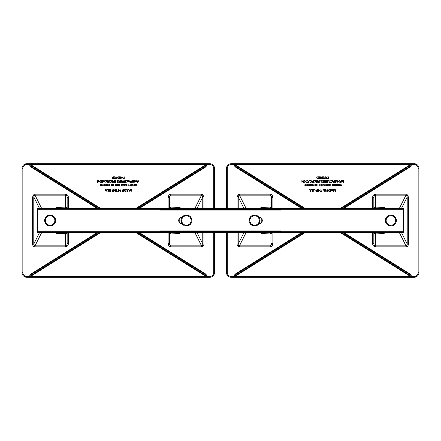 <?xml version="1.0" encoding="UTF-8"?>
<svg xmlns="http://www.w3.org/2000/svg" width="441" height="441" viewBox="0 0 441 441"><rect width="100%" height="100%" fill="white"/><g stroke="black" fill="none" stroke-linecap="round" stroke-linejoin="round"><path stroke-width="0.66" d="M388.571 225.02L388.383 225.384A5.485 5.485 0 0 0 396.354 220.5A5.485 5.485 0 0 0 388.378 215.616A5.485 5.485 0 0 0 387.65 224.938L388.025 224.414M238.432 194.387A2.944 2.525 -124.5 0 1 239.457 194.15L239.457 195.17L238.868 195.264L238.234 196.951L237.049 196.951L238.432 194.387L238.868 195.264M405.985 194.15A2.944 2.525 -55.5 0 1 407.015 194.387L408.399 196.951L407.214 196.951L406.574 195.264L405.985 195.17L375.412 195.17C374.453 195.313 373.929 196.146 373.836 197.662L373.836 208.411A1.577 1.273 0 0 1 375.412 207.132L375.412 194.15L405.985 194.15L405.985 195.17L399.337 208.461M260.14 208.461L261.011 207.496L262.147 207.132L270.035 207.132L270.035 195.17L239.457 195.17L246.111 208.461M238.234 232.539L238.234 244.049C238.179 245.251 238.587 245.846 239.457 245.83L270.035 245.83L270.035 233.906L261.778 233.873L260.047 232.539M261.05 232.539L262.147 233.631L270.035 233.906A1.577 1.273 0 0 0 271.612 232.633L271.612 232.539M239.457 194.15L270.035 194.15C271.761 194.354 272.703 195.528 272.874 197.662L271.612 197.662L271.612 208.411A1.577 1.273 180 0 0 270.035 207.132L262.147 207.358L262.147 208.461M271.612 197.662C271.518 196.146 270.989 195.313 270.035 195.17L270.035 194.15M270.035 246.85L270.035 245.83C270.989 245.687 271.518 244.854 271.612 243.338L272.874 243.338C272.703 245.472 271.761 246.646 270.035 246.85L239.457 246.85C237.958 246.728 237.153 245.791 237.049 244.049L237.049 232.539M261.044 208.461L262.147 207.132M385.302 208.461L384.431 207.496L383.301 207.132L375.412 207.132L383.301 207.358L383.301 208.461M384.392 232.539L383.466 233.609L375.412 233.906A1.577 1.273 180 0 1 373.836 232.633L373.836 243.338C373.929 244.854 374.453 245.687 375.412 245.83L375.412 233.906L383.301 233.906L385.401 232.539M373.836 232.633L373.836 243.338L372.573 243.338L372.573 232.539M372.573 208.461L372.573 197.662L373.836 197.662L373.836 208.411M399.337 232.539L405.985 245.83L405.985 246.85L375.412 246.85L375.412 245.83L405.985 245.83C406.861 245.846 407.269 245.251 407.214 244.049L401.459 232.539M384.403 208.461L383.301 207.132M226.492 208.461L226.492 168.44A4.735 4.735 0 0 1 231.227 163.71L414.215 163.71A4.735 4.735 0 0 1 418.95 168.44L418.95 272.56A4.735 4.735 0 0 1 414.215 277.29L231.227 277.29A4.735 4.735 0 0 1 226.492 272.56L226.492 232.539M408.399 196.951L408.399 244.049L407.214 244.049L407.214 196.951L401.459 208.461M243.989 232.539L238.234 244.049L237.049 244.049M246.111 232.539L239.457 245.83L239.457 246.85M234.64 164.978L236.574 165.722L250.968 174.763L250.67 175.044L234.722 165.028L234.292 165.722L250.284 175.667L250.157 176.053L235.726 167.084L234.204 165.673L234.64 164.978L236.641 165.618L304.963 208.461M304.891 208.461L250.968 174.763L250.157 176.053L302.019 208.461M301.947 208.461L235.659 167.189L234.204 165.673M340.243 208.461L408.801 165.618L410.72 165.028L394.772 175.044L394.48 174.763L394.689 175.099L341.301 208.461M408.801 165.618L410.808 164.978L411.155 165.722L409.717 167.084L395.285 176.053L395.164 175.667L411.155 165.722L409.788 167.189L343.5 208.461M302.763 232.539L250.367 265.278L250.157 264.947L250.284 265.333L234.292 275.278L235.659 273.811L301.705 232.539M304.963 232.539L236.641 275.382L234.64 276.022L250.67 265.956L250.968 266.237L236.574 275.278L234.722 275.972L234.204 275.327L235.659 273.811M343.423 208.461L395.285 176.053L394.772 175.044L395.164 175.667L342.679 208.461M304.147 232.539L250.67 265.956L250.367 265.278L250.968 266.237L304.891 232.539M343.737 232.539L409.788 273.811L411.155 275.278L395.164 265.333L395.285 264.947L395.075 265.278L342.679 232.539M409.788 273.811L411.244 275.327L410.72 275.972L408.801 275.382L340.243 232.539M341.301 232.539L394.689 265.901L394.48 266.237L340.557 232.539M411.244 275.327L410.808 276.022L408.801 275.382M410.808 276.022L394.689 265.901L395.075 265.278L394.48 266.237L408.873 275.278L340.48 232.539M341.003 184.062L341.505 185.953L340.959 184.564L340.408 185.953L339.846 184.575L339.3 185.953L339.807 184.062L340.402 185.507L341.003 184.062M338.859 184.062L338.859 185.953L337.795 185.953L338.694 185.76L338.694 185.176L337.795 185.176L338.694 184.983L338.694 184.255L337.795 184.062L338.859 184.062M337.453 184.062L337.282 185.953L337.453 184.062M335.948 186.003L335.099 185.628L335.954 185.804L336.797 185.016L335.899 184.206L335.149 184.79L335.777 184.983L334.978 184.983L335.915 184.013L336.737 184.371L336.968 185.005L335.948 186.003M334.592 184.062L334.592 185.953L334.421 185.176L333.451 185.176L333.28 185.953L333.28 184.062L333.451 184.983L334.421 184.983L334.592 184.062M332.602 185.76L333.01 185.953L332.018 185.953L332.431 185.76L332.431 184.062L332.602 185.76M330.948 184.062L330.778 185.953L330.778 184.255L330.05 184.062L330.948 184.062M329.736 184.062L329.565 185.953L329.736 184.062M329.08 184.062L329.003 185.953L328.198 184.399L327.393 185.953L327.139 184.062L327.492 185.424L328.176 184.062L328.898 185.424L329.08 184.062M326.753 184.062L326.583 185.953L326.753 184.062M325.976 185.76L326.39 185.953L325.392 185.953L325.805 185.76L325.805 184.062L325.976 185.76M324.152 184.062L324.322 185.953L323.038 184.465L322.867 185.953L322.867 184.062L324.152 185.545L324.152 184.062M322.481 185L321.495 186.003L320.491 185.005L321.483 184.013L322.481 185M321.489 185.804L322.31 185L321.489 184.206L320.657 185.005L321.489 185.804M319.907 185.76L320.32 185.953L319.323 185.953L319.736 185.76L319.736 184.062L319.907 185.76M318.06 185.76L318.474 185.953L317.481 185.953L317.895 185.76L317.895 184.062L318.06 185.76M317.239 185L316.252 186.003L315.249 185.005L316.241 184.013L317.239 185M316.247 185.804L317.068 185L316.247 184.206L315.42 185.005L316.247 185.804M314.13 184.062L314.13 185.953L313.06 185.953L313.959 185.76L313.959 185.176L313.06 185.176L313.959 184.983L313.959 184.255L313.06 184.062L314.13 184.062M312.261 185.027L312.856 185.953L312.167 185.176L311.473 185.953L312.068 185.027L311.451 184.062L312.167 184.873L312.878 184.062L312.261 185.027M310.199 186.003L309.373 185.606L310.21 185.804L311.048 185.005L310.199 184.206L309.373 184.41L310.199 184.013L310.977 184.344L311.219 185.016L310.199 186.003M308.987 184.062L308.987 185.953L307.917 185.953L308.816 185.76L308.816 185.176L307.917 185.176L308.816 184.983L308.816 184.255L307.917 184.062L308.987 184.062M307.581 184.062L307.581 185.953L306.512 185.953L307.41 185.76L307.41 185.176L306.512 185.176L307.41 184.983L307.41 184.255L306.512 184.062L307.581 184.062M305.585 184.062L306.17 184.062L306.17 185.953L305.189 185.887L304.615 184.983L305.585 184.062M305.999 184.255L305.244 184.299L304.786 184.983L305.288 185.705L305.999 185.76L305.999 184.255M343.495 180.43L343.418 182.326L342.613 180.771L341.808 182.326L341.555 180.43L341.907 181.797L342.591 180.43L343.313 181.797L343.495 180.43M340.413 182.326L339.515 180.43L339.983 181.042L340.838 181.042L341.312 180.43L340.413 182.326M340.402 181.957L340.75 181.234L340.072 181.234L340.402 181.957M339.057 180.43L339.223 182.326L337.938 180.838L337.767 182.326L337.767 180.43L339.057 181.918L339.057 180.43M337.282 181.179L337.111 182.326L337.106 180.937L336.67 180.578L336.257 180.898L336.07 182.326L336.07 181.179L336.659 180.386L337.282 181.179M335.562 180.43L335.562 182.326L334.636 182.326L335.392 182.133L335.392 181.549L334.636 181.356L335.392 181.356L335.562 180.43M333.545 182.326L332.646 180.43L333.115 181.042L333.969 181.042L334.443 180.43L333.545 182.326M333.534 181.957L333.881 181.234L333.203 181.234L333.534 181.957M331.434 182.376L330.612 181.979L331.445 182.177L332.282 181.378L331.434 180.578L330.612 180.782L331.434 180.386L332.216 180.716L332.453 181.389L331.434 182.376M330.028 182.133L330.441 182.326L329.444 182.326L329.857 182.133L329.857 180.43L330.028 182.133M329.107 181.179L328.936 182.326L328.925 180.937L328.49 180.578L328.082 180.898L327.889 182.326L327.889 181.179L328.479 180.386L329.107 181.179M327.382 180.43L327.382 182.326L326.572 182.298L326.191 181.819L326.864 181.306L326.169 180.43L327.073 181.306L327.382 180.43M327.211 182.133L327.211 181.499L326.362 181.819L327.211 182.133M325.778 180.43L325.778 182.326L324.714 182.326L325.612 182.133L325.612 181.549L324.714 181.549L325.612 181.356L325.612 180.628L324.714 180.43L325.778 180.43M324.372 180.43L324.372 182.326L323.567 182.298L323.181 181.819L323.854 181.306L323.159 180.43L324.063 181.306L324.372 180.43M324.201 182.133L324.201 181.499L323.352 181.819L324.201 182.133M322.696 182.376L322.845 181.791L322.696 182.376M321.88 180.386L322.454 180.799L321.88 180.578L321.511 180.898L322.332 181.935L321.869 182.376L321.362 182.056L322.162 181.94L321.34 180.898L321.88 180.386M319.841 180.386L320.414 180.799L319.841 180.578L319.471 180.898L320.293 181.935L319.83 182.376L319.323 182.056L320.127 181.94L319.301 180.898L319.841 180.386M318.915 180.43L318.915 182.326L318.11 182.298L317.746 181.819L318.744 181.306L318.915 180.43M318.744 182.133L318.744 181.499L317.917 181.819L318.744 182.133M317.36 180.43L317.36 182.326L316.291 182.326L317.189 182.133L317.189 181.549L316.291 181.549L317.189 181.356L317.189 180.628L316.291 180.43L317.36 180.43M315.028 182.376L314.201 181.979L315.039 182.177L315.877 181.378L315.028 180.578L314.201 180.782L315.028 180.386L315.806 180.716L316.048 181.389L315.028 182.376M313.816 180.43L313.645 182.326L313.816 180.43M313.231 180.43L313.231 182.326L312.311 182.326L313.06 182.133L313.06 181.549L312.311 181.356L313.06 181.356L313.231 180.43M311.969 180.43L311.804 182.326L311.969 180.43M310.47 182.376L309.643 181.979L310.475 182.177L311.318 181.378L310.464 180.578L309.643 180.782L310.464 180.386L311.247 180.716L311.484 181.389L310.47 182.376M308.502 182.326L307.603 180.43L308.066 181.042L308.926 181.042L309.4 180.43L308.502 182.326M308.491 181.957L308.832 181.234L308.154 181.234L308.491 181.957M307.118 182.133L307.531 182.326L306.534 182.326L306.947 182.133L306.947 180.43L307.118 182.133M306.197 180.43L306.026 182.326L306.197 180.43M305.712 181.372L304.725 182.376L303.717 181.378L304.709 180.386L305.712 181.372M304.72 182.177L305.541 181.372L304.72 180.578L303.888 181.378L304.72 182.177M303.16 180.43L303.331 182.326L302.046 180.838L301.876 182.326L301.876 180.43L303.16 181.918L303.16 180.43M328.694 176.802L328.694 178.699L327.889 178.671L327.525 178.192L328.523 177.679L328.694 176.802M328.523 178.506L328.523 177.872L327.696 178.192L328.523 178.506M326.39 178.699L325.491 176.802L325.954 177.409L326.814 177.409L327.283 176.802L326.39 178.699M326.379 178.329L326.72 177.607L326.042 177.607L326.379 178.329M325.006 178.506L325.414 178.699L324.422 178.699L324.835 178.506L324.835 176.802L325.006 178.506M324.08 176.802L324.08 178.699L323.016 178.699L323.909 178.506L323.909 177.921L323.016 177.921L323.909 177.729L323.909 177.001L323.016 176.802L324.08 176.802M322.503 176.802L322.674 178.699L321.39 177.205L321.219 178.699L321.219 176.802L322.503 178.291L322.503 176.802M320.535 178.506L320.949 178.699L319.957 178.699L320.37 178.506L320.37 176.802L320.535 178.506M319.615 176.802L319.615 178.699L318.545 178.699L319.444 178.506L319.444 177.921L318.545 177.921L319.444 177.729L319.444 177.001L318.545 176.802L319.615 176.802M317.619 176.802L318.209 176.802L318.209 178.699L317.228 178.627L316.655 177.729L317.619 176.802M318.038 177.001L317.277 177.045L316.825 177.729L317.322 178.451L318.038 178.506L318.038 177.001M335.772 189.068L335.673 191.405L334.68 189.487L333.688 191.405L333.379 189.068L333.809 190.749L334.702 189.068L335.546 190.755L335.772 189.068M331.974 191.405L330.866 189.068L331.439 189.817L332.497 189.817L333.076 189.068L331.974 191.405M331.957 190.947L332.382 190.06L331.549 190.06L331.957 190.947M329.78 189.068L330.502 189.068L330.502 191.405L329.295 191.322L328.589 190.209L329.78 189.068M330.292 189.31L329.361 189.371L328.799 190.209L329.416 191.102L330.292 191.168L330.292 189.31M328.11 189.068L328.11 191.405L326.792 191.405L327.9 191.168L327.9 190.446L326.792 190.446L327.9 190.209L327.9 189.31L326.792 189.068L328.11 189.068M325.475 189.068L325.265 191.405L325.475 189.068M324.548 189.068L324.758 191.405L323.17 189.569L322.961 191.405L322.961 189.068L324.548 190.903L324.548 189.068M321.224 191.168L321.737 191.405L320.508 191.405L321.015 191.168L321.015 189.068L321.224 191.168M320.089 189.068L320.089 191.405L319.879 190.446L318.683 190.446L318.474 191.405L318.474 189.068L318.683 190.209L319.879 190.209L320.089 189.068M317.873 189.068L317.873 191.405L316.555 191.405L317.663 191.168L317.663 190.446L316.555 190.446L317.663 190.209L317.663 189.31L316.555 189.068L317.873 189.068M315.238 189.994L315.028 191.405L315.023 189.696L314.477 189.25L313.975 189.641L313.744 191.405L313.744 189.994L314.466 189.013L315.238 189.994M312.641 189.013L313.353 189.52L312.641 189.25L312.184 189.647L313.204 190.92L312.63 191.466L312.007 191.069L312.994 190.931L311.974 189.641L312.641 189.013M310.569 191.405L309.461 189.068L310.034 189.817L311.092 189.817L311.677 189.068L310.569 191.405M310.558 190.947L310.982 190.06L310.144 190.06L310.558 190.947M50.191 225.786L50.197 225.985A5.485 5.485 0 0 0 54.987 217.953A5.485 5.485 0 0 0 45.655 217.33A5.485 5.485 0 0 0 49.337 225.924L49.409 225.412M185.87 225.935L190.854 223.703L191.135 220.985L191.411 218.262L186.984 215.065L181.995 217.297L181.438 222.738L185.87 225.935M189.2 216.663A4.735 4.735 0 0 1 188.362 224.816A4.735 4.735 0 0 1 181.72 220.015A4.735 4.735 0 0 1 189.2 216.663M50.528 225.952L55.048 222.881L54.651 217.43L49.734 215.048L45.214 218.119L45.61 223.57L50.528 225.952M52.192 216.239A4.735 4.735 0 0 1 52.788 224.414A4.735 4.735 0 0 1 45.412 220.842A4.735 4.735 0 0 1 52.192 216.239M185.093 225.373L184.977 225.786A5.485 5.485 0 0 0 191.796 219.386A5.485 5.485 0 0 0 182.998 216.222A5.485 5.485 0 0 0 184.167 225.5L184.437 224.904M385.522 221.63L389.177 225.693L391.851 225.13L394.524 224.563L396.216 219.37L392.567 215.307L389.894 215.87L387.22 216.437L385.522 221.63M395.368 221.966A4.735 4.735 0 0 1 387.352 223.664A4.735 4.735 0 0 1 389.894 215.87A4.735 4.735 0 0 1 395.368 221.966M250.438 224.072L255.598 225.869L259.732 222.297L258.713 216.928L253.553 215.131L251.48 216.917L249.413 218.703L250.438 224.072M259.225 219.612A4.735 4.735 0 0 1 253.018 224.971A4.735 4.735 0 0 1 251.48 216.917A4.735 4.735 0 0 1 259.225 219.612M33.985 194.387A2.944 2.525 -124.5 0 1 35.015 194.15L35.015 195.17L34.426 195.264L33.786 196.951L32.601 196.951L33.985 194.387L34.426 195.264M201.543 194.15A2.944 2.525 -55.5 0 1 202.568 194.387L203.951 196.951L202.766 196.951L202.132 195.264L201.543 195.17L170.965 195.17C170.011 195.313 169.482 196.146 169.388 197.662L169.388 208.411A1.577 1.273 0 0 1 170.965 207.132L170.965 194.15L201.543 194.15L201.543 195.17L194.889 208.461M55.698 208.461L56.569 207.496L57.699 207.132L65.588 207.132L65.588 195.17L35.015 195.17L41.663 208.461M39.541 208.461L33.786 196.951L33.786 244.049C33.731 245.251 34.139 245.846 35.015 245.83L65.588 245.83L65.588 233.906L57.33 233.873L55.599 232.539M67.164 232.633L67.164 243.338L67.164 232.633A1.577 1.273 0 0 1 65.588 233.906L65.588 232.539M67.164 208.411L67.164 197.662L67.164 208.411A1.577 1.273 180 0 0 65.588 207.132L57.699 207.358L57.699 208.461M67.164 197.662C67.071 196.146 66.547 195.313 65.588 195.17L65.588 194.15C67.313 194.354 68.261 195.528 68.427 197.662L67.164 197.662M65.588 246.85L65.588 245.83C66.547 245.687 67.071 244.854 67.164 243.338L68.427 243.338C68.261 245.472 67.313 246.646 65.588 246.85L35.015 246.85C33.51 246.728 32.706 245.791 32.601 244.049L32.601 196.951M56.597 208.461L57.699 207.132M56.608 232.539L57.699 233.631L65.588 233.631A1.577 1.555 180 0 0 67.093 232.539M180.86 208.461L179.989 207.496L178.853 207.132L170.965 207.132L178.853 207.358L178.853 208.461M179.95 232.539L179.018 233.609L170.965 233.906A1.577 1.273 180 0 1 169.388 232.633L169.388 243.338C169.482 244.854 170.011 245.687 170.965 245.83L170.965 233.906L178.853 233.906L180.953 232.539M169.388 232.633L169.388 243.338L168.126 243.338L168.126 232.539M194.889 232.539L201.543 245.83L201.543 246.85L170.965 246.85L170.965 245.83L201.543 245.83C202.413 245.846 202.821 245.251 202.766 244.049L197.011 232.539M179.956 208.461L178.853 207.132M22.05 272.56L22.05 168.44L22.05 272.56A4.735 4.735 0 0 0 26.785 277.29A4.735 4.735 0 0 1 22.05 272.56L22.838 272.56A3.941 3.941 0 0 0 26.785 276.501L209.773 276.501A3.941 3.941 0 0 0 213.714 272.56L213.714 232.539M214.508 232.539L214.508 272.56A4.735 4.735 0 0 1 209.773 277.29L26.785 277.29L26.785 276.501M209.773 164.499L209.773 163.71A4.735 4.735 0 0 1 214.508 168.44L213.714 168.44A3.941 3.941 0 0 0 209.773 164.499L26.785 164.499A3.941 3.941 0 0 0 22.838 168.44L22.05 168.44A4.735 4.735 0 0 1 26.785 163.71L209.773 163.71A4.735 4.735 0 0 1 214.508 168.44L214.508 208.461M169.388 197.662L168.126 197.662C168.297 195.528 169.239 194.354 170.965 194.15M203.951 232.539L203.951 244.049L202.766 244.049L202.766 232.539M39.541 232.539L33.786 244.049L32.601 244.049M41.663 232.539L35.015 245.83L35.015 246.85M30.192 164.978L32.127 165.722L46.52 174.763L46.228 175.044L30.28 165.028L29.845 165.722L45.836 175.667L45.715 176.053L31.283 167.084L29.756 165.673L30.192 164.978L32.199 165.618L100.52 208.461M100.443 208.461L46.52 174.763L45.715 176.053L97.577 208.461M97.5 208.461L31.212 167.189L29.756 165.673M135.795 208.461L204.359 165.618L206.278 165.028L190.33 175.044L190.032 174.763L190.242 175.099L136.853 208.461M204.359 165.618L206.36 164.978L206.708 165.722L205.274 167.084L190.843 176.053L190.716 175.667L206.708 165.722L205.341 167.189L139.053 208.461M98.321 232.539L45.925 265.278L45.715 264.947L45.836 265.333L29.845 275.278L31.212 273.811L97.263 232.539M100.52 232.539L32.199 275.382L30.192 276.022L46.228 265.956L46.52 266.237L32.127 275.278L30.28 275.972L29.756 275.327L31.212 273.811M138.981 208.461L190.843 176.053L190.33 175.044L190.633 175.722L138.237 208.461M99.699 232.539L46.228 265.956L45.836 265.333L46.52 266.237L100.443 232.539M139.295 232.539L205.341 273.811L206.708 275.278L190.716 265.333L190.843 264.947L190.633 265.278L138.237 232.539M205.341 273.811L206.796 275.327L206.278 275.972L204.359 275.382L135.795 232.539M136.853 232.539L190.242 265.901L190.032 266.237L136.109 232.539M206.796 275.327L206.36 276.022L204.359 275.382M206.36 276.022L190.242 265.901L190.633 265.278L190.032 266.237L204.426 275.278L136.037 232.539M136.561 184.062L137.063 185.953L136.517 184.564L135.966 185.953L135.398 184.575L134.852 185.953L135.365 184.062L135.96 185.507L136.561 184.062M134.417 184.062L134.417 185.953L133.347 185.953L134.246 185.76L134.246 185.176L133.347 185.176L134.246 184.983L134.246 184.255L133.347 184.062L134.417 184.062M133.011 184.062L132.84 185.953L133.011 184.062M131.506 186.003L130.657 185.628L131.512 185.804L132.355 185.016L131.457 184.206L130.701 184.79L131.335 184.983L130.536 184.983L131.473 184.013L132.294 184.371L132.526 185.005L131.506 186.003M130.145 184.062L130.145 185.953L129.974 185.176L129.004 185.176L128.833 185.953L128.833 184.062L129.004 184.983L129.974 184.983L130.145 184.062M128.155 185.76L128.568 185.953L127.57 185.953L127.984 185.76L127.984 184.062L128.155 185.76M126.506 184.062L126.335 185.953L126.335 184.255L125.608 184.062L126.506 184.062M125.294 184.062L125.123 185.953L125.294 184.062M124.638 184.062L124.555 185.953L123.75 184.399L122.945 185.953L122.697 184.062L123.045 185.424L123.728 184.062L124.456 185.424L124.638 184.062M122.306 184.062L122.135 185.953L122.306 184.062M121.529 185.76L121.942 185.953L120.95 185.953L121.358 185.76L121.358 184.062L121.529 185.76M119.709 184.062L119.88 185.953L118.596 184.465L118.425 185.953L118.425 184.062L119.709 185.545L119.709 184.062M118.034 185L117.052 186.003L116.044 185.005L117.036 184.013L118.034 185M117.041 185.804L117.863 185L117.041 184.206L116.215 185.005L117.041 185.804M115.465 185.76L115.873 185.953L114.881 185.953L115.294 185.76L115.294 184.062L115.465 185.76M113.618 185.76L114.032 185.953L113.034 185.953L113.447 185.76L113.447 184.062L113.618 185.76M112.791 185L111.81 186.003L110.801 185.005L111.794 184.013L112.791 185M111.799 185.804L112.62 185L111.799 184.206L110.972 185.005L111.799 185.804M109.688 184.062L109.688 185.953L108.618 185.953L109.517 185.76L109.517 185.176L108.618 185.176L109.517 184.983L109.517 184.255L108.618 184.062L109.688 184.062M107.819 185.027L108.414 185.953L107.72 185.176L107.031 185.953L107.621 185.027L107.003 184.062L107.72 184.873L108.436 184.062L107.819 185.027M105.757 186.003L104.93 185.606L105.768 185.804L106.606 185.005L105.752 184.206L104.93 184.41L105.752 184.013L106.535 184.344L106.772 185.016L105.757 186.003M104.539 184.062L104.539 185.953L103.475 185.953L104.374 185.76L104.374 185.176L103.475 185.176L104.374 184.983L104.374 184.255L103.475 184.062L104.539 184.062M103.133 184.062L103.133 185.953L102.064 185.953L102.962 185.76L102.962 185.176L102.064 185.176L102.962 184.983L102.962 184.255L102.064 184.062L103.133 184.062M101.138 184.062L101.728 184.062L101.728 185.953L100.741 185.887L100.173 184.983L101.138 184.062M101.557 184.255L100.796 184.299L100.344 184.983L100.84 185.705L101.557 185.76L101.557 184.255M139.053 180.43L138.97 182.326L138.165 180.771L137.36 182.326L137.112 180.43L137.465 181.797L138.143 180.43L138.871 181.797L139.053 180.43M135.971 182.326L135.073 180.43L135.536 181.042L136.396 181.042L136.87 180.43L135.971 182.326M135.96 181.957L136.302 181.234L135.624 181.234L135.96 181.957M134.61 180.43L134.781 182.326L133.496 180.838L133.325 182.326L133.325 180.43L134.61 181.918L134.61 180.43M132.84 181.179L132.669 182.326L132.664 180.937L132.223 180.578L131.815 180.898L131.627 182.326L131.627 181.179L132.212 180.386L132.84 181.179M131.115 180.43L131.115 182.326L130.194 182.326L130.944 182.133L130.944 181.549L130.194 181.356L130.944 181.356L131.115 180.43M129.103 182.326L128.204 180.43L128.667 181.042L129.527 181.042L130.001 180.43L129.103 182.326M129.092 181.957L129.434 181.234L128.755 181.234L129.092 181.957M126.991 182.376L126.165 181.979L127.002 182.177L127.84 181.378L126.991 180.578L126.165 180.782L126.991 180.386L127.769 180.716L128.011 181.389L126.991 182.376M125.58 182.133L125.994 182.326L125.001 182.326L125.415 182.133L125.415 180.43L125.58 182.133M124.66 181.179L124.489 182.326L124.483 180.937L124.042 180.578L123.634 180.898L123.447 182.326L123.447 181.179L124.037 180.386L124.66 181.179M122.94 180.43L122.94 182.326L122.129 182.298L121.749 181.819L122.422 181.306L121.722 180.43L122.631 181.306L122.94 180.43M122.769 182.133L122.769 181.499L121.92 181.819L122.769 182.133M121.336 180.43L121.336 182.326L120.266 182.326L121.165 182.133L121.165 181.549L120.266 181.549L121.165 181.356L121.165 180.628L120.266 180.43L121.336 180.43M119.93 180.43L119.93 182.326L119.12 182.298L118.739 181.819L119.412 181.306L118.717 180.43L119.621 181.306L119.93 180.43M119.759 182.133L119.759 181.499L118.91 181.819L119.759 182.133M118.254 182.376L118.397 181.791L118.254 182.376M117.433 180.386L118.012 180.799L117.433 180.578L117.063 180.898L117.89 181.935L117.422 182.376L116.92 182.056L117.719 181.94L116.893 180.898L117.433 180.386M115.399 180.386L115.972 180.799L115.399 180.578L115.024 180.898L115.851 181.935L115.382 182.376L114.881 182.056L115.68 181.94L114.858 180.898L115.399 180.386M114.467 180.43L114.467 182.326L113.668 182.298L113.304 181.819L114.296 181.306L114.467 180.43M114.296 182.133L114.296 181.499L113.475 181.819L114.296 182.133M112.913 180.43L112.913 182.326L111.849 182.326L112.742 182.133L112.742 181.549L111.849 181.549L112.742 181.356L112.742 180.628L111.849 180.43L112.913 180.43M110.586 182.376L109.759 181.979L110.597 182.177L111.435 181.378L110.586 180.578L109.759 180.782L110.581 180.386L111.364 180.716L111.606 181.389L110.586 182.376M109.374 180.43L109.203 182.326L109.374 180.43M108.789 180.43L108.789 182.326L107.869 182.326L108.618 182.133L108.618 181.549L107.869 181.356L108.618 181.356L108.789 180.43M107.527 180.43L107.356 182.326L107.527 180.43M106.022 182.376L105.195 181.979L106.033 182.177L106.871 181.378L106.022 180.578L105.195 180.782L106.022 180.386L106.799 180.716L107.042 181.389L106.022 182.376M104.054 182.326L103.155 180.43L103.624 181.042L104.478 181.042L104.952 180.43L104.054 182.326M104.048 181.957L104.39 181.234L103.712 181.234L104.048 181.957M102.67 182.133L103.084 182.326L102.091 182.326L102.505 182.133L102.505 180.43L102.67 182.133M101.75 180.43L101.579 182.326L101.75 180.43M101.265 181.372L100.283 182.376L99.275 181.378L100.267 180.386L101.265 181.372M100.272 182.177L101.094 181.372L100.272 180.578L99.446 181.378L100.272 182.177M98.718 180.43L98.889 182.326L97.599 180.838L97.428 182.326L97.428 180.43L98.718 181.918L98.718 180.43M124.246 176.802L124.246 178.699L123.447 178.671L123.083 178.192L124.075 177.679L124.246 176.802M124.075 178.506L124.075 177.872L123.254 178.192L124.075 178.506M121.942 178.699L121.043 176.802L121.507 177.409L122.366 177.409L122.841 176.802L121.942 178.699M121.931 178.329L122.273 177.607L121.6 177.607L121.931 178.329M120.558 178.506L120.972 178.699L119.974 178.699L120.387 178.506L120.387 176.802L120.558 178.506M119.638 176.802L119.638 178.699L118.568 178.699L119.467 178.506L119.467 177.921L118.568 177.921L119.467 177.729L119.467 177.001L118.568 176.802L119.638 176.802M118.061 176.802L118.227 178.699L116.942 177.205L116.771 178.699L116.771 176.802L118.061 178.291L118.061 176.802M116.093 178.506L116.507 178.699L115.509 178.699L115.922 178.506L115.922 176.802L116.093 178.506M115.173 176.802L115.173 178.699L114.103 178.699L115.002 178.506L115.002 177.921L114.103 177.921L115.002 177.729L115.002 177.001L114.103 176.802L115.173 176.802M113.177 176.802L113.761 176.802L113.761 178.699L112.78 178.627L112.212 177.729L113.177 176.802M113.596 177.001L112.835 177.045L112.378 177.729L112.879 178.451L113.596 178.506L113.596 177.001M131.324 189.068L131.231 191.405L130.238 189.487L129.246 191.405L128.932 189.068L129.367 190.749L130.255 189.068L131.104 190.755L131.324 189.068M127.526 191.405L126.418 189.068L126.991 189.817L128.05 189.817L128.634 189.068L127.526 191.405M127.515 190.947L127.94 190.06L127.102 190.06L127.515 190.947M125.338 189.068L126.06 189.068L126.06 191.405L124.847 191.322L124.147 190.209L125.338 189.068M125.85 189.31L124.913 189.371L124.356 190.209L124.968 191.102L125.85 191.168L125.85 189.31M123.667 189.068L123.667 191.405L122.35 191.405L123.458 191.168L123.458 190.446L122.35 190.446L123.458 190.209L123.458 189.31L122.35 189.068L123.667 189.068M121.032 189.068L120.823 191.405L121.032 189.068M120.106 189.068L120.316 191.405L118.728 189.569L118.519 191.405L118.519 189.068L120.106 190.903L120.106 189.068M116.782 191.168L117.289 191.405L116.06 191.405L116.573 191.168L116.573 189.068L116.782 191.168M115.641 189.068L115.641 191.405L115.432 190.446L114.236 190.446L114.026 191.405L114.026 189.068L114.236 190.209L115.432 190.209L115.641 189.068M113.431 189.068L113.431 191.405L112.113 191.405L113.221 191.168L113.221 190.446L112.113 190.446L113.221 190.209L113.221 189.31L112.113 189.068L113.431 189.068M110.796 189.994L110.586 191.405L110.575 189.696L110.035 189.25L109.533 189.641L109.296 191.405L109.296 189.994L110.024 189.013L110.796 189.994M108.199 189.013L108.91 189.52L108.199 189.25L107.742 189.647L108.762 190.92L108.183 191.466L107.56 191.069L108.552 190.931L107.532 189.641L108.199 189.013M106.127 191.405L105.019 189.068L105.592 189.817L106.65 189.817L107.235 189.068L106.127 191.405M106.11 190.947L106.535 190.06L105.702 190.06L106.11 190.947M259.06 223.653A3.153 3.153 0 0 0 262.301 220.456A3.153 3.153 0 0 0 259.06 217.347M181.94 217.347A3.153 3.153 0 0 0 178.699 220.456A3.153 3.153 0 0 0 181.94 223.653M239.43 209.723L280.443 209.723L280.443 208.461L160.557 208.461L160.557 209.723L201.57 209.723L201.57 210.087L239.43 210.087L239.43 209.723L201.57 209.723M160.557 209.723L160.557 210.087L201.57 210.087M239.43 210.087L280.443 210.087L280.443 209.723M280.443 208.461L403.493 208.461L403.493 232.539L280.443 232.539L280.443 230.913L160.557 230.913L160.557 232.539L37.507 232.539L37.507 208.461L160.557 208.461M280.443 231.277L201.57 231.277L201.57 230.913M239.43 231.277L239.43 230.913M201.57 231.277L160.557 231.277M280.443 232.539L160.557 232.539M403.493 208.825L280.443 208.825M37.507 208.825L160.557 208.825M160.557 232.175L37.507 232.175M403.493 232.175L280.443 232.175M254.297 225.412L254.264 225.974A5.485 5.485 0 0 0 259.595 218.289A5.485 5.485 0 0 0 250.328 217.033A5.485 5.485 0 0 0 253.41 225.858L253.564 225.158M407.015 194.387L406.574 195.264M243.989 208.461L238.234 196.951L238.234 208.461M261.794 218.78L261.794 222.22M262.081 221.674L262.081 219.326M261.006 223.052L261.006 217.948M262.147 232.539L262.147 233.906M271.54 232.539A1.577 1.555 180 0 1 270.035 233.631L270.035 232.539M270.035 208.461L270.035 207.358A1.577 1.555 0 0 1 271.546 208.461M262.141 219.502L262.141 221.498M373.907 232.539A1.577 1.555 -0 0 0 375.412 233.631L375.412 232.539M383.301 232.539L383.301 233.906M375.412 208.461L375.412 207.358A1.577 1.555 180 0 0 373.902 208.461M231.227 276.501L231.227 277.29A4.735 4.735 0 0 1 226.492 272.56L227.286 272.56A3.941 3.941 0 0 0 231.227 276.501L414.215 276.501A3.941 3.941 0 0 0 418.162 272.56L418.162 168.44A3.941 3.941 0 0 0 414.215 164.499L414.215 163.71A4.735 4.735 0 0 1 418.95 168.44L418.162 168.44M226.492 168.44A4.735 4.735 0 0 1 231.227 163.71L231.227 164.499A3.941 3.941 0 0 0 227.286 168.44L226.492 168.44M418.162 272.56L418.95 272.56A4.735 4.735 0 0 1 414.215 277.29L414.215 276.501M372.573 197.662C372.739 195.528 373.687 194.354 375.412 194.15M375.412 246.85C373.687 246.646 372.739 245.472 372.573 243.338M408.399 244.049C408.294 245.791 407.49 246.728 405.985 246.85M237.049 208.461L237.049 196.951M272.874 197.662L272.874 208.461M272.874 232.539L272.874 243.338M414.215 164.499L231.227 164.499M227.286 168.44L227.286 208.461M227.286 232.539L227.286 272.56M304.147 208.461L250.67 175.044L250.367 175.722L302.763 208.461M343.423 232.539L409.717 273.916L343.5 232.539M301.947 232.539L235.726 273.916L302.019 232.539M340.557 208.461L408.873 165.722L340.48 208.461M236.641 165.618L305.205 208.461M301.705 208.461L235.659 167.189M410.808 164.978L411.244 165.673M409.788 167.189L343.737 208.461M234.64 276.022L234.204 275.327M305.205 232.539L236.641 275.382M202.568 194.387L202.132 195.264M57.699 232.539L57.699 233.906M65.588 208.461L65.588 207.358A1.577 1.555 0 0 1 67.098 208.461M197.011 208.461L202.766 196.951L202.766 208.461M178.919 221.674L178.919 219.326M179.206 218.78L179.206 222.22M179.994 223.052L179.994 217.948M169.46 232.539A1.577 1.555 -0 0 0 170.965 233.631L170.965 232.539M178.853 232.539L178.853 233.906M170.965 208.461L170.965 207.358A1.577 1.555 180 0 0 169.454 208.461M178.859 219.502L178.859 221.498M22.05 168.44A4.735 4.735 0 0 1 26.785 163.71L26.785 164.499M213.714 272.56L214.508 272.56A4.735 4.735 0 0 1 209.773 277.29L209.773 276.501M168.126 208.461L168.126 197.662M170.965 246.85C169.239 246.646 168.297 245.472 168.126 243.338M203.951 196.951L203.951 208.461M203.951 244.049C203.847 245.791 203.042 246.728 201.543 246.85M35.015 194.15L65.588 194.15M68.427 197.662L68.427 208.461M68.427 232.539L68.427 243.338M213.714 208.461L213.714 168.44M22.838 168.44L22.838 272.56M99.699 208.461L46.228 175.044L45.836 175.667L98.321 208.461M138.981 232.539L205.274 273.916L139.053 232.539M97.5 232.539L31.283 273.916L97.577 232.539M136.109 208.461L204.426 165.722L136.037 208.461M32.199 165.618L100.757 208.461M97.263 208.461L31.212 167.189M206.36 164.978L206.796 165.673M205.341 167.189L139.295 208.461M30.192 276.022L29.756 275.327M100.757 232.539L32.199 275.382M403.493 209.232L37.507 209.232M280.443 209.321L160.557 209.321M280.443 231.679L160.557 231.679M403.493 231.768L37.507 231.768"/></g></svg>

